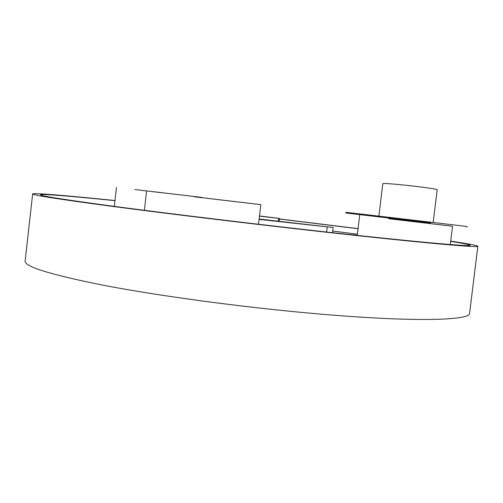 <?xml version="1.0" encoding="UTF-8"?>
<svg xmlns="http://www.w3.org/2000/svg" width="503" height="503" viewBox="0 0 503 503"><rect width="100%" height="100%" fill="white"/><g stroke="black" fill="none" stroke-linecap="round" stroke-linejoin="round"><path stroke-width="0.75" d="M259.083 219.39L333.162 227.507L259.127 219.019M357.275 235.215L349.359 234.536M279.448 218.968L358.067 228.626M450.701 241.132C468.23 243.754 477.284 245.458 477.85 246.244C479.799 247.96 421.344 242.861 320.914 231.619C250.148 223.703 168.788 213.844 113.86 206.576C59.077 199.245 32.003 195.032 32.638 193.944C33.267 192.699 68.766 195.774 114.998 200.534M477.85 246.244L469.607 313.18C470.839 320.65 411.655 322.385 311.187 313.287C240.384 306.937 159.338 295.934 104.869 285.541C50.589 274.739 24.018 266.546 25.15 260.969L32.638 193.944M114.986 200.653C72.696 196.34 41.001 193.649 40.466 194.799C39.919 195.856 66.063 199.924 118.897 206.997C171.825 213.995 249.997 223.464 318.129 231.091C415.019 241.943 471.921 246.929 470.047 245.263C469.758 244.64 463.301 243.345 450.675 241.377M358.054 228.727L279.442 219.05M114.338 206.343L113.1 206.224M357.394 234.222L332.741 231.034M194.158 196.748L260.818 204.652L194.158 196.748M198.176 197.251L236.561 201.797L198.176 197.251M153.968 191.756L202.03 197.434L153.968 191.756M162.846 192.856L134.886 189.556L162.846 192.856M259.466 216.158L279.511 218.434L259.491 215.944M388.693 218.717L452.524 226.231L388.693 218.717M378.891 216.108L382.802 183.639L384.663 183.494C389.618 183.557 407.084 185.242 420.753 186.99C431.266 188.348 436.742 189.26 437.189 189.719L433.196 222.477M430.643 222.93L345.869 213.002L430.643 222.93M345.869 213.002L345.951 212.31L430.738 222.188L467.067 226.513L466.979 227.218M278.209 221.182L278.549 218.333M326.623 232.034L327.22 227.004M146.568 191.234L144.38 210.311M260.818 204.652L258.511 224.256M116.495 187.393L114.332 206.387M279.178 221.289L279.511 218.434M332.546 232.694L333.162 227.507M359.664 215.322L357.256 235.391M452.524 226.231L450.286 244.54"/></g></svg>
